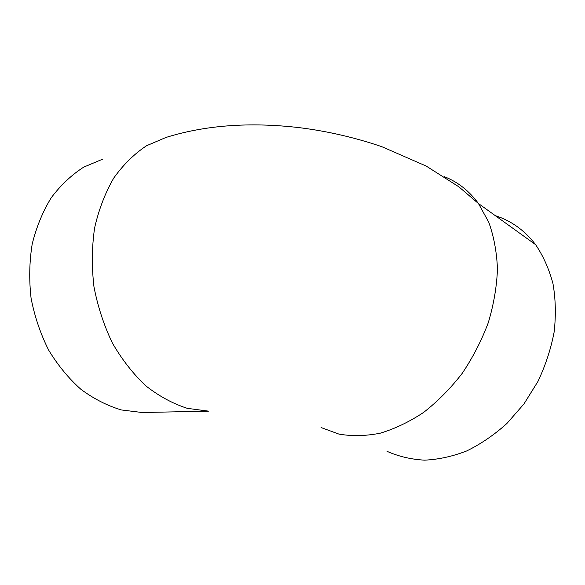 <?xml version="1.0" encoding="UTF-8"?>
<svg xmlns="http://www.w3.org/2000/svg" width="585" height="585" viewBox="0 0 585 585"><rect width="100%" height="100%" fill="white"/><g stroke="black" fill="none" stroke-linecap="round" stroke-linejoin="round"><path stroke-width="0.88" d="M145.95 412.44L142.235 412.52L121.373 409.953C107.355 405.749 93.885 398.89 80.971 389.369C68.65 378.4 57.864 365.296 48.614 350.057C40.504 333.845 34.661 316.609 31.093 298.335C28.972 279.871 29.338 261.78 32.197 244.062C36.438 226.973 42.793 211.514 51.275 197.693C60.767 185.101 71.589 174.908 83.75 167.105L102.967 159.04M495.305 215.66C511.217 220.728 524.65 230.388 535.604 244.64C543.282 256.025 549.074 269.02 552.971 283.63C555.64 298.972 556.035 315.044 554.17 331.856C550.96 348.777 545.556 365.296 537.966 381.413L523.984 403.906L506.888 423.496C494.215 434.889 480.819 444.037 466.691 450.955C452.432 456.461 438.384 459.532 424.549 460.154C411.087 459.408 398.582 456.461 387.036 451.32M142.235 412.52L208.516 411.145L187.324 408.345C173.036 403.774 159.244 396.308 145.957 385.954C133.256 374.02 122.09 359.746 112.452 343.146C103.969 325.487 97.805 306.715 93.973 286.84C91.618 266.76 91.83 247.133 94.602 227.96C98.806 209.496 105.19 192.867 113.746 178.067C123.347 164.634 134.309 153.84 146.63 145.687L166.103 137.409C205.562 125.139 250.014 121.892 299.469 127.669C327.424 131.186 354.832 137.512 381.691 146.638L426.216 166.067L458.823 186.79L478.479 203.558C469.141 190.834 457.726 181.862 444.242 176.641M321.106 427.569L338.934 434.099C351.929 436.344 365.654 436.052 380.111 433.214C394.773 428.856 409.281 421.917 423.642 412.396C437.624 401.478 450.45 388.506 462.113 373.486C472.834 357.537 481.565 340.594 488.299 322.649C493.725 304.507 496.775 286.65 497.462 269.078C496.767 252.04 493.864 236.406 488.746 222.176L478.479 203.558L535.604 244.64"/></g></svg>
